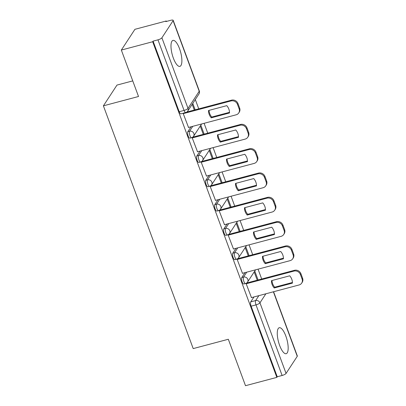 <?xml version="1.0" encoding="UTF-8"?>
<svg xmlns="http://www.w3.org/2000/svg" width="406" height="406" viewBox="0 0 406 406"><rect width="100%" height="100%" fill="white"/><g stroke="black" fill="none" stroke-linecap="round" stroke-linejoin="round"><path stroke-width="0.61" d="M244.985 272.634L241.773 277.552A3.446 1.122 75.1 0 0 242.133 281.876A3.446 1.122 75.1 0 0 243.808 283.997L245.544 283.535A3.446 1.122 -104.9 0 1 243.864 281.414A3.446 1.122 -104.9 0 1 243.504 277.09L246.716 272.177M235.993 248.33L232.78 253.242A3.446 1.122 75.1 0 0 233.14 257.566A3.446 1.122 75.1 0 0 234.815 259.688L236.551 259.226A3.446 1.122 -104.9 0 1 234.876 257.11A3.446 1.122 -104.9 0 1 234.511 252.781L237.723 247.868M227 224.021L223.787 228.933A3.446 1.122 75.1 0 0 224.148 233.257A3.446 1.122 75.1 0 0 225.827 235.378L227.558 234.922A3.446 1.122 -104.9 0 1 225.883 232.8A3.446 1.122 -104.9 0 1 225.523 228.471L228.735 223.559M218.012 199.711L214.794 204.624A3.446 1.122 75.1 0 0 215.16 208.953A3.446 1.122 75.1 0 0 216.834 211.074L218.565 210.612A3.446 1.122 -104.9 0 1 216.89 208.491A3.446 1.122 -104.9 0 1 216.53 204.167L219.742 199.255M209.019 175.407L205.806 180.32A3.446 1.122 75.1 0 0 206.167 184.644A3.446 1.122 75.1 0 0 207.842 186.765L209.572 186.303A3.446 1.122 -104.9 0 1 207.897 184.182A3.446 1.122 -104.9 0 1 207.537 179.858L210.75 174.945M200.026 151.098L196.814 156.011A3.446 1.122 75.1 0 0 197.174 160.334A3.446 1.122 75.1 0 0 198.849 162.456L200.584 161.999A3.446 1.122 -104.9 0 1 198.904 159.878A3.446 1.122 -104.9 0 1 198.544 155.549L201.757 150.636M191.033 126.789L187.821 131.701A3.446 1.122 75.1 0 0 188.181 136.03A3.446 1.122 75.1 0 0 189.861 138.147L191.591 137.69A3.446 1.122 -104.9 0 1 189.917 135.568A3.446 1.122 -104.9 0 1 189.551 131.239L192.769 126.327M179.518 48.664A13.439 4.37 75.1 0 0 172.986 40.397A13.439 4.37 75.1 0 0 173.347 58.104A13.439 4.37 75.1 0 0 179.883 66.371A13.439 4.37 75.1 0 0 179.518 48.664M285.809 335.995A13.439 4.37 75.1 0 0 279.272 327.728A13.439 4.37 75.1 0 0 279.638 345.435A13.439 4.37 75.1 0 0 286.174 353.702A13.439 4.37 75.1 0 0 285.809 335.995M261.697 279.013L258.054 269.163M252.705 254.704L249.061 244.859M243.717 230.395L240.073 220.549M234.724 206.091L231.08 196.24M225.731 181.781L222.087 171.931M216.738 157.472L213.094 147.627M207.745 133.163L204.106 123.317M198.757 108.859L195.306 99.541M166.419 21.447L166.252 20.99L165.856 21.599L170.738 20.3A3.446 0.913 -20.3 0 1 173.179 20.315A3.446 0.913 -20.3 0 1 173.098 20.67L161.903 37.788L188.014 108.377L199.209 91.259L173.098 20.67M132.747 80.89L116.974 85.082L103.403 105.829L138.522 96.496L121.343 50.065L152.686 41.737L276.841 377.377L245.503 385.7L228.324 339.264L193.205 348.597L103.403 105.829M121.343 50.065L134.914 29.318L166.252 20.99M273.583 291.736L297.334 355.95A3.446 0.913 159.7 0 1 297.253 356.311L286.057 373.429A3.446 0.913 159.7 0 1 282.119 375.474L277.237 376.768L251.126 306.185A3.446 1.122 -104.9 0 1 250.766 301.856L253.978 296.943M277.237 376.768L276.841 377.377M153.082 41.133L179.193 111.721A3.446 1.122 75.1 0 0 180.868 113.842L185.75 112.543A3.446 1.122 -104.9 0 1 184.075 110.422L157.964 39.839L153.082 41.133L152.686 41.737M157.964 39.839A3.446 0.913 -20.3 0 0 161.903 37.788M183.532 113.132L183.228 113.594L188.526 127.454M192.703 137.167L192.221 137.903L197.514 151.763M201.696 161.476L201.214 162.212L206.507 176.072M215.347 200.422L263.118 187.729A5.171 4.694 -146.8 0 0 265.717 185.882A5.171 4.694 -146.8 0 0 266.118 181.797L264.443 177.28A5.171 4.694 -146.8 0 0 257.993 173.859L258.505 173.073L210.699 185.775L210.206 186.521L215.5 200.381M219.676 210.09L219.194 210.826L224.493 224.685M233.328 249.035L281.104 236.343A5.171 4.694 -146.8 0 0 283.703 234.501A5.171 4.694 -146.8 0 0 284.098 230.415L282.429 225.898A5.171 4.694 -146.8 0 0 275.973 222.478L276.491 221.691L228.679 234.389L228.187 235.135L233.48 248.995M242.321 273.345L290.097 260.652A5.171 4.694 -146.8 0 0 292.69 258.805A5.171 4.694 -146.8 0 0 293.091 254.724L291.422 250.203A5.171 4.694 -146.8 0 0 284.966 246.782L285.479 246L237.672 258.698L237.18 259.444L242.473 273.304M246.655 283.012L246.173 283.753L251.466 297.613M258.089 279.973L254.78 271.025M249.096 255.663L245.787 246.716M240.103 231.354L236.794 222.407M231.115 207.05L227.802 198.103M222.123 182.741L218.814 173.793M213.13 158.431L209.821 149.484M204.137 134.122L200.828 125.175M195.149 109.818L192.779 103.408M192.185 104.317L194.301 110.041M200.234 126.083L203.294 134.35M209.227 150.393L212.282 158.655M218.22 174.702L221.275 182.964M227.213 199.006L230.268 207.273M236.201 223.315L239.261 231.582M245.194 247.624L248.249 255.887M254.186 271.934L257.242 280.196M211.247 117.826A10.769 9.774 33.2 0 1 208.537 110.503L226.781 105.656A10.769 9.774 33.2 0 1 229.486 112.98L211.247 117.826L211.759 117.04A10.769 9.774 33.2 0 1 209.049 110.366M211.759 117.04L229.491 112.33M186.872 112.015L231.532 100.15A5.171 4.694 33.2 0 1 237.982 103.571L239.657 108.087A5.171 4.694 33.2 0 1 239.256 112.173L238.743 112.959A5.171 4.694 -146.8 0 0 239.139 108.874L237.469 104.357A5.171 4.694 -146.8 0 0 231.014 100.937L231.532 100.15M188.369 127.494L236.145 114.807A5.171 4.694 -146.8 0 0 238.743 112.959M183.243 113.629L231.014 100.937M220.24 142.136A10.769 9.774 33.2 0 1 217.53 134.812L235.769 129.966A10.769 9.774 33.2 0 1 238.479 137.289L220.24 142.136L220.752 141.349A10.769 9.774 33.2 0 1 218.042 134.675M220.752 141.349L238.479 136.639M192.713 137.157L240.519 124.459A5.171 4.694 33.2 0 1 246.975 127.88L248.645 132.397A5.171 4.694 33.2 0 1 248.249 136.482L247.736 137.269A5.171 4.694 -146.8 0 0 248.132 133.183L246.462 128.666A5.171 4.694 -146.8 0 0 240.007 125.246L240.519 124.459M197.362 151.803L245.138 139.111A5.171 4.694 -146.8 0 0 247.736 137.269M192.231 137.939L240.007 125.246M229.233 166.44A10.769 9.774 33.2 0 1 226.523 159.116L244.762 154.27A10.769 9.774 33.2 0 1 247.472 161.593L229.233 166.44L229.745 165.653A10.769 9.774 33.2 0 1 227.035 158.979M229.745 165.653L247.472 160.943M201.706 161.466L249.512 148.769A5.171 4.694 33.2 0 1 255.968 152.184L257.637 156.706A5.171 4.694 33.2 0 1 257.242 160.791L256.724 161.578A5.171 4.694 -146.8 0 0 257.125 157.492L255.455 152.971A5.171 4.694 -146.8 0 0 249 149.555L249.512 148.769M206.355 176.113L254.131 163.42A5.171 4.694 -146.8 0 0 256.724 161.578M201.224 162.243L249 149.555M238.22 190.749A10.769 9.774 33.2 0 1 235.516 183.426L253.755 178.579A10.769 9.774 33.2 0 1 256.465 185.902L238.22 190.749L238.738 189.962A10.769 9.774 33.2 0 1 236.028 183.289M238.738 189.962L256.465 185.253M258.505 173.073A5.171 4.694 33.2 0 1 264.961 176.493L266.63 181.015A5.171 4.694 33.2 0 1 266.229 185.095L265.717 185.882M210.217 186.552L257.993 173.859M247.213 215.058A10.769 9.774 33.2 0 1 244.503 207.735L262.748 202.888A10.769 9.774 33.2 0 1 265.453 210.212L247.213 215.058L247.726 214.272A10.769 9.774 33.2 0 1 245.016 207.598M247.726 214.272L265.458 209.562M219.692 210.085L267.498 197.382A5.171 4.694 33.2 0 1 273.948 200.803L275.623 205.319A5.171 4.694 33.2 0 1 275.222 209.405L274.71 210.191A5.171 4.694 -146.8 0 0 275.106 206.106L273.436 201.589A5.171 4.694 -146.8 0 0 266.981 198.169L267.498 197.382M224.34 224.726L272.111 212.039A5.171 4.694 -146.8 0 0 274.71 210.191M219.21 210.861L266.981 198.169M256.206 239.367A10.769 9.774 33.2 0 1 253.496 232.039L271.736 227.198A10.769 9.774 33.2 0 1 274.446 234.521L256.206 239.367L256.719 238.581A10.769 9.774 33.2 0 1 254.009 231.907M256.719 238.581L274.451 233.871M276.491 221.691A5.171 4.694 33.2 0 1 282.941 225.112L284.616 229.629A5.171 4.694 33.2 0 1 284.215 233.714L283.703 234.501M228.202 235.165L275.973 222.478M265.199 263.672A10.769 9.774 33.2 0 1 262.489 256.348L280.729 251.502A10.769 9.774 33.2 0 1 283.439 258.825L265.199 263.672L265.712 262.885A10.769 9.774 33.2 0 1 263.002 256.211M265.712 262.885L283.439 258.175M285.479 246A5.171 4.694 33.2 0 1 291.934 249.416L293.604 253.938A5.171 4.694 33.2 0 1 293.208 258.018L292.69 258.805M237.19 259.475L284.966 246.782M274.187 287.981A10.769 9.774 33.2 0 1 271.482 280.658L289.722 275.811A10.769 9.774 33.2 0 1 292.432 283.134L274.187 287.981L274.705 287.194A10.769 9.774 33.2 0 1 271.995 280.521M274.705 287.194L292.432 282.485M246.665 283.007L294.472 270.305A5.171 4.694 33.2 0 1 300.927 273.725L302.597 278.242A5.171 4.694 33.2 0 1 302.201 282.327L301.683 283.114A5.171 4.694 -146.8 0 0 302.084 279.029L300.41 274.512A5.171 4.694 -146.8 0 0 293.959 271.091L294.472 270.305M251.314 297.654L299.09 284.961A5.171 4.694 -146.8 0 0 301.683 283.114M246.183 283.784L293.959 271.091M241.773 277.552L243.504 277.09A3.446 3.126 33.2 0 1 247.807 279.369A3.446 3.126 -146.8 0 1 247.543 282.094L255.562 269.828M232.78 253.242L234.511 252.781A3.446 3.126 33.2 0 1 238.814 255.059A3.446 3.126 -146.8 0 1 238.55 257.785L246.569 245.518M223.787 228.933L225.523 228.471A3.446 3.126 33.2 0 1 229.821 230.755A3.446 3.126 -146.8 0 1 229.557 233.475L237.581 221.209M214.794 204.624L216.53 204.167A3.446 3.126 33.2 0 1 220.834 206.446A3.446 3.126 -146.8 0 1 220.565 209.166L228.588 196.905M205.806 180.32L207.537 179.858A3.446 3.126 33.2 0 1 211.841 182.137A3.446 3.126 -146.8 0 1 211.572 184.862L219.595 172.596M196.814 156.011L198.544 155.549A3.446 3.126 33.2 0 1 202.848 157.827A3.446 3.126 -146.8 0 1 202.584 160.553L210.602 148.286M187.821 131.701L189.551 131.239A3.446 3.126 33.2 0 1 193.855 133.523A3.446 3.126 -146.8 0 1 193.591 136.243L201.615 123.977M250.766 301.856L255.643 300.562L258.861 295.649M265.869 293.787L259.947 302.84L286.057 373.429M297.253 356.311L273.385 291.787M179.193 111.721L184.075 110.422A3.446 0.913 159.7 0 0 188.014 108.377A3.446 3.126 33.2 0 1 187.75 111.102L198.945 93.984A3.446 3.446 0 0 0 199.29 90.898L173.179 20.315M251.126 306.185L256.008 304.886A3.446 1.122 -104.9 0 1 255.643 300.562A3.446 3.126 -146.8 0 1 259.947 302.84A3.446 0.913 159.7 0 1 256.008 304.886L282.119 375.474M199.29 90.898A3.446 0.913 -20.3 0 1 199.209 91.259A3.446 3.126 33.2 0 1 198.945 93.984M239.139 108.874L239.657 108.087M237.469 104.357L237.982 103.571M248.132 133.183L248.645 132.397M246.462 128.666L246.975 127.88M257.125 157.492L257.637 156.706M255.455 152.971L255.968 152.184M266.118 181.797L266.63 181.015M264.443 177.28L264.961 176.493M275.106 206.106L275.623 205.319M273.436 201.589L273.948 200.803M284.098 230.415L284.616 229.629M282.429 225.898L282.941 225.112M293.091 254.724L293.604 253.938M291.422 250.203L291.934 249.416M302.084 279.029L302.597 278.242M300.41 274.512L300.927 273.725M191.591 137.69A3.446 3.446 0 0 0 193.591 136.243M200.584 161.999A3.446 3.446 0 0 0 202.584 160.553M209.572 186.303A3.446 3.446 0 0 0 211.572 184.862M218.565 210.612A3.446 3.446 0 0 0 220.565 209.166M227.558 234.922A3.446 3.446 0 0 0 229.557 233.475M236.551 259.226A3.446 3.446 0 0 0 238.55 257.785M245.544 283.535A3.446 3.446 0 0 0 247.543 282.094M185.75 112.543A3.446 3.446 0 0 0 187.75 111.102"/></g></svg>
